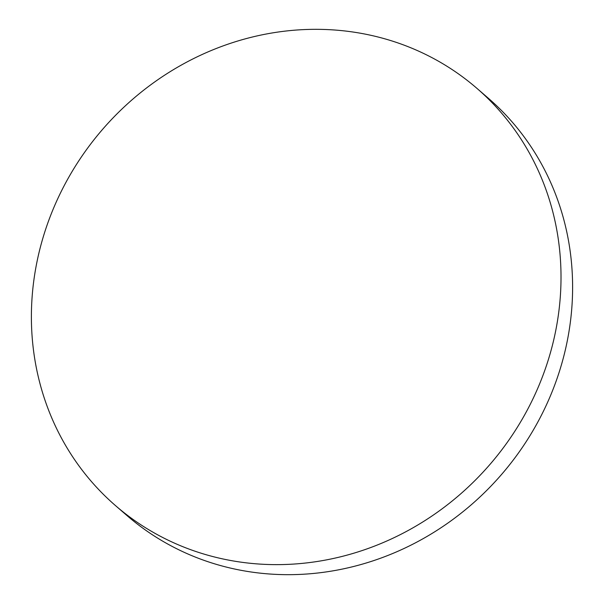 <?xml version="1.0" encoding="UTF-8"?>
<svg xmlns="http://www.w3.org/2000/svg" width="604" height="604" viewBox="0 0 604 604"><rect width="100%" height="100%" fill="white"/><g stroke="black" fill="none" stroke-linecap="round" stroke-linejoin="round"><path stroke-width="0.91" d="M476.926 88.358L488.523 98.407A276.013 256.096 130.9 0 1 556.427 380.309A276.013 256.096 130.9 0 1 216.64 564.446A276.013 256.096 130.9 0 1 127.074 515.642L115.477 505.593A276.013 256.096 130.9 0 1 47.573 223.691A276.013 256.096 130.9 0 1 387.36 39.554A276.013 256.096 130.9 0 1 476.926 88.358A276.013 256.096 130.9 0 1 544.831 370.267A276.013 256.096 130.9 0 1 205.043 554.404A276.013 256.096 130.9 0 1 115.477 505.593"/></g></svg>
